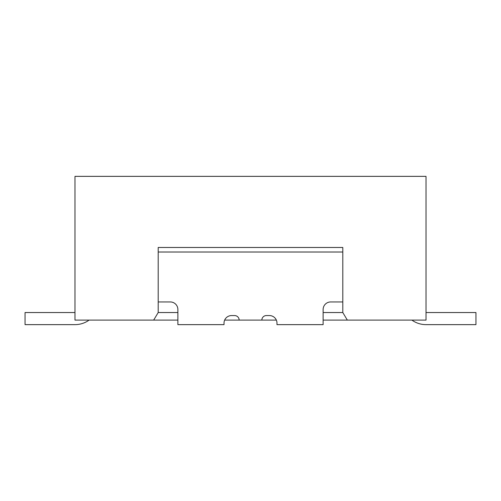 <?xml version="1.0" encoding="UTF-8"?>
<svg xmlns="http://www.w3.org/2000/svg" width="501" height="501" viewBox="0 0 501 501"><rect width="100%" height="100%" fill="white"/><g stroke="black" fill="none" stroke-linecap="round" stroke-linejoin="round"><path stroke-width="0.75" d="M261.848 320.101A4.54 4.54 0 0 1 266.388 315.561L269.413 315.561A7.565 7.565 0 0 1 276.978 323.126A7.565 7.565 0 0 0 276.345 320.101L224.655 320.101A7.565 7.565 0 0 0 224.022 323.126A7.565 7.565 0 0 1 231.587 315.561L234.612 315.561A4.54 4.54 0 0 1 239.152 320.101M426.019 312.536L475.95 312.536L475.95 324.642L426.019 324.642A24.211 24.211 0 0 1 411.903 320.101M224.022 323.126L224.022 324.642L177.874 324.642L177.874 309.512A7.565 7.565 0 0 0 170.309 301.946L158.203 301.946M342.797 301.946L330.691 301.946A7.565 7.565 0 0 0 323.126 309.512L323.126 324.642L276.978 324.642L276.978 323.126M475.95 324.642L426.019 324.642L475.95 324.642M342.797 247.475L158.203 247.475L342.797 247.475L342.797 312.536L347.337 320.101L323.126 320.101M177.874 320.101L153.663 320.101L158.203 312.536L177.874 312.536M342.797 312.536L323.126 312.536M342.797 252.016L158.203 252.016M74.981 312.536L25.05 312.536L25.05 324.642L74.981 324.642A24.211 24.211 0 0 0 89.097 320.101M347.337 320.101L426.019 320.101L426.019 176.358L74.981 176.358L74.981 320.101L153.663 320.101M158.203 247.475L158.203 312.536"/></g></svg>
